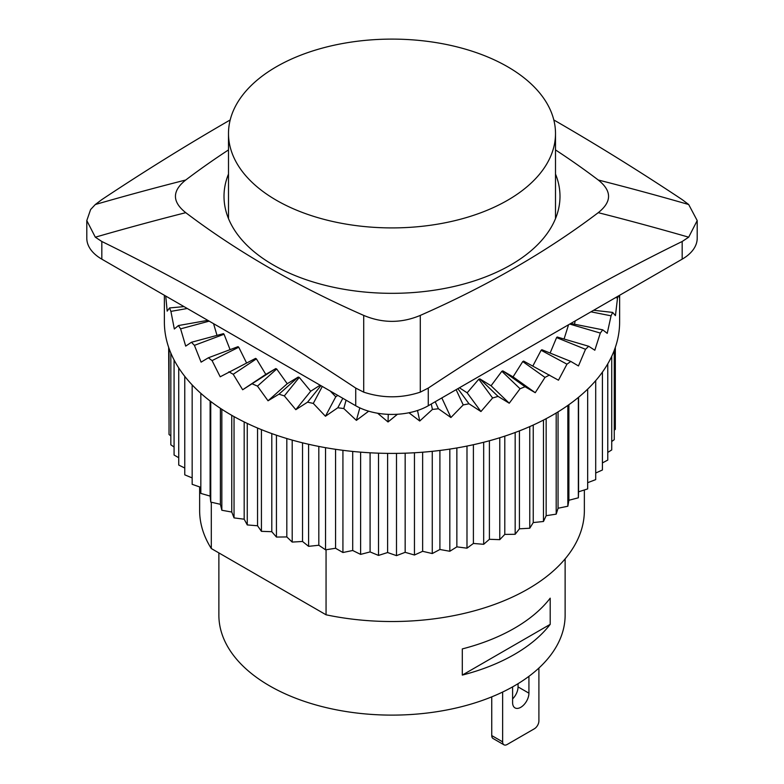<?xml version="1.0" encoding="UTF-8"?>
<svg xmlns="http://www.w3.org/2000/svg" width="784" height="784" viewBox="0 0 784 784"><rect width="100%" height="100%" fill="white"/><g stroke="black" fill="none" stroke-linecap="round" stroke-linejoin="round"><path stroke-width="1.18" d="M318.49 49.186A163.503 94.403 0 0 0 228.497 133.515A163.503 94.403 0 0 0 392 227.909A163.503 94.403 0 0 0 555.503 133.515A163.503 94.403 0 0 0 318.49 49.186M310.709 391.226L295.803 409.679L284.327 395.891L299.263 377.398L310.709 391.226L320.137 385.199M299.263 377.398A192.364 111.054 180 0 1 298.224 377.065L278.977 394.176L268.03 400.791L257.466 386.11L276.713 369.009L287.238 383.719L298.224 377.065M276.713 369.009A192.364 111.054 180 0 1 275.762 368.588L242.668 389.756L233.22 374.272L256.407 358.876L265.805 374.389L275.762 368.588M256.407 358.876A192.364 111.054 180 0 1 255.564 358.386L220.206 376.79L212.072 360.601L238.738 347.214L246.548 362.914M238.738 347.214A192.364 111.054 180 0 1 238.013 346.665L208.387 357.778L201.096 362.149L194.412 345.352L224.048 334.249L230.084 349.644M224.048 334.249A192.364 111.054 180 0 1 223.469 333.641L191.453 342.265L185.7 346.116L180.604 328.849L209.191 321.146M213.571 323.674L217.001 335.385M184.024 306.613L169.54 307.945L167.178 311.13L165.738 296.058M207.819 320.352L178.419 325.546L174.322 328.996L170.912 311.385L187.278 308.494M265.805 374.389L242.668 389.756M287.238 383.719L268.03 400.791M320.901 385.65L307.573 402.153L295.803 409.679M330.28 391.059L335.758 396.782L325.448 416.245L313.286 403.417L322.283 386.443M342.824 398.301L337.816 407.749L325.448 416.245M335.758 396.782L337.796 395.401M359.817 407.876L356.387 420.371L343.784 408.542L346.077 400.173M368.676 411.188L356.387 420.371M388.256 414.344L388.031 421.968L377.633 413.237M397.459 414.256L388.031 421.968M417.509 410.502L419.744 421.008L408.934 412.766M431.269 404.015L432.425 409.434L419.744 421.008M441.823 397.929L450.918 417.519L438.432 408.758L435.189 401.761M456.121 389.668L463.207 404.926L450.918 417.519M459.404 387.776L467.156 392.804L480.945 411.541L468.999 403.78L457.876 388.658M467.156 392.804L478.799 379.211L492.607 397.988L480.945 411.541M509.237 403.221L498.056 396.381L479.857 378.897L491.068 385.767L509.237 403.221L520.047 388.756A227.625 131.418 0 0 0 525.055 386.728L502.818 370.881L513.059 376.879L535.247 392.706L525.055 386.728M491.068 385.767L501.848 371.273L520.047 388.756M513.059 376.879L522.752 361.561L544.988 377.418L535.247 392.706M532.826 366.05L541.117 350.262L566.959 364.178L558.473 380.201L523.624 361.091A192.364 111.054 0 0 1 522.752 361.561M550.113 353.055L556.581 337.6L585.521 349.301L578.465 365.952L570.811 361.424L541.862 349.723A192.364 111.054 0 0 1 541.117 350.262M569.733 324.076L600.319 333.073L594.821 350.232L588.676 346.263L557.189 337.002A192.364 111.054 0 0 1 556.581 337.6M564.059 339.031L568.557 324.752M590.96 311.826L611.059 315.825L607.228 333.357L602.71 329.819L570.781 323.478M574.476 324.204L575.221 320.911M615.518 297.646L617.537 297.871L615.44 315.648L612.637 312.404L593.645 310.278M619.389 295.411L619.311 297.45L618.831 295.735M164.375 295.274L164.375 321.989A227.625 131.418 0 0 0 320.862 446.821A227.625 131.418 0 0 0 575.152 400.016A227.625 131.418 0 0 0 619.625 321.989L619.625 295.274M617.537 297.871A227.625 131.418 0 0 0 617.9 296.274M611.059 315.825A227.625 131.418 0 0 0 612.637 312.404M600.319 333.073A227.625 131.418 0 0 0 602.71 329.819M585.521 349.301A227.625 131.418 0 0 0 588.676 346.263M566.959 364.178A227.625 131.418 0 0 0 570.811 361.424M544.988 377.418A227.625 131.418 0 0 0 549.466 375.007M492.607 397.988A227.625 131.418 0 0 0 498.056 396.381M463.207 404.926A227.625 131.418 0 0 0 468.999 403.78M432.425 409.434A227.625 131.418 0 0 0 438.432 408.758M337.816 407.749A227.625 131.418 0 0 0 343.784 408.542M307.573 402.153A227.625 131.418 0 0 0 313.286 403.417M278.977 394.176A227.625 131.418 0 0 0 284.327 395.891M252.575 383.984A227.625 131.418 0 0 0 257.466 386.11M228.899 371.773A227.625 131.418 0 0 0 233.22 374.272M208.387 357.778A227.625 131.418 0 0 0 212.072 360.601M191.453 342.265A227.625 131.418 0 0 0 194.412 345.352M178.419 325.546A227.625 131.418 0 0 0 180.604 328.849M169.54 307.945A227.625 131.418 0 0 0 170.912 311.385M501.848 371.273A192.364 111.054 0 0 0 502.818 370.881M478.799 379.211A192.364 111.054 0 0 0 479.857 378.897M567.841 405.436L567.841 506.229L558.061 508.248L558.061 411.874M558.061 508.248L556.189 514.147L556.189 413.011M578.357 397.449L578.357 497.801L568.89 500.261L567.841 506.229M568.89 500.261L568.89 404.701M587.667 389.138L587.667 488.912L578.563 491.813L578.357 497.801M578.563 491.813L578.563 397.272M556.189 514.147L546.154 515.696L543.469 521.487L533.247 522.565L529.768 528.22L519.429 528.818L515.166 534.286L504.788 534.404L499.771 539.657L489.402 539.294L483.679 544.302L473.399 543.459L466.99 548.183L456.856 546.86L449.82 551.27L439.902 549.486L432.268 553.553L422.635 551.309L414.452 555.013L405.161 552.328L396.498 555.64L387.61 552.534L378.515 555.425L370.087 551.926L360.611 554.386L352.702 550.495L342.922 552.514L335.572 548.271L325.546 549.819L318.814 545.252L308.602 546.34L302.526 541.47L292.197 542.077L286.817 536.942L276.438 537.06L271.793 531.699L261.425 531.336L257.554 525.77L247.264 524.927L244.177 519.204L234.044 517.891L231.76 512.04L221.843 510.257L220.392 504.318L210.749 502.083L210.122 496.096L200.831 493.41L200.831 393.323M200.831 487.344L192.158 484.316L192.158 384.905M192.158 477.917L184.769 474.849L184.769 376.359M184.769 468.028L178.732 465.059L178.732 367.921M178.732 457.719L174.077 455.034L174.077 359.944M174.077 447.017L170.834 444.812L170.834 353.074M170.834 435.933L169.03 434.483L169.03 348.419M169.03 424.448L168.668 347.381M615.332 347.381L615.332 429.289L614.254 430.24M614.254 350.379L614.254 439.657L611.726 441.519M611.726 356.318L611.726 449.938L607.767 452.417M607.767 363.845L607.767 460.071L602.416 462.923M602.416 372.106L602.416 469.988L595.703 473.026M595.703 380.632L595.703 479.622L587.667 482.689M210.122 496.096L210.122 401.016M210.749 401.486L210.749 502.083M220.392 504.318L220.392 408.327M221.843 409.277L221.843 510.257M231.76 512.04L231.76 415.324M234.044 416.618L234.044 517.891M244.177 519.204L244.177 421.919M247.264 423.419L247.264 524.927M257.554 525.77L257.554 428.035M261.425 429.632L261.425 531.336M271.793 531.699L271.793 433.581M276.438 435.208L276.438 537.06M286.817 536.942L286.817 438.53M292.197 440.098L292.197 542.077M302.526 541.47L302.526 442.823M308.602 444.263L308.602 546.34M318.814 545.252L318.814 446.429M325.546 447.684L325.546 549.819M335.572 548.271L335.572 449.301M342.922 450.31L342.922 552.514M352.702 550.495L352.702 451.427M360.611 452.152L360.611 554.386M370.087 551.926L370.087 452.789M378.515 453.172L378.515 555.425M387.61 552.534L387.61 453.377M396.498 453.377L396.498 555.64M405.161 552.328L405.161 453.181M414.452 452.76L414.452 555.013M422.635 551.309L422.635 452.211M432.268 451.329L432.268 553.553M439.902 549.486L439.902 450.467M449.82 449.095L449.82 551.27M456.856 546.86L456.856 447.958M466.99 446.067L466.99 548.183M473.399 543.459L473.399 444.714M483.679 442.274L483.679 544.302M489.402 539.294L489.402 440.765M499.771 437.737L499.771 539.657M504.788 534.404L504.788 436.139M515.166 432.503L515.166 534.286M519.429 528.818L519.429 430.877M529.768 426.604L529.768 528.22M533.247 522.565L533.247 425.046M543.469 420.087L543.469 521.487M546.154 515.696L546.154 418.676M199.636 486.933L199.636 510.462A192.364 111.054 0 0 0 211.298 548.535L211.298 502.201M326.056 549.741L326.056 614.793A192.364 111.054 0 0 0 584.364 510.462L584.364 489.971M538.902 668.056L538.902 720.927A6.409 3.704 -60 0 1 534.365 728.777L507.16 744.486A6.409 3.704 -60 0 1 503.955 744.8A6.409 3.704 -60 0 1 502.632 741.86L502.632 692.047M528.926 676.327L528.926 693.174A11.544 6.664 -60 0 1 523.888 704.787A11.544 6.664 -60 0 1 514.99 707.883A11.544 6.664 -60 0 1 512.599 702.601L512.599 686.872M491.744 696.858L491.744 735.578A6.409 3.704 120 0 0 493.077 738.518L503.955 744.8M512.599 698.916A11.544 6.664 120 0 0 518.048 686.892L518.048 683.687M462.305 675.093L462.305 648.917A173.127 99.95 0 0 0 550.201 598.172L550.201 624.348A173.127 99.95 180 0 1 462.305 675.093L550.201 624.348M555.503 174.068A167.992 96.991 180 0 1 559.992 196.333A167.992 96.991 180 0 1 538.765 243.53A167.992 96.991 180 0 1 273.214 264.923A167.992 96.991 180 0 1 224.008 196.333A167.992 96.991 180 0 1 228.497 174.068M326.056 614.793L211.298 548.535M553.818 119.962A2377.774 1372.813 60 0 1 682.178 199.616L688.685 204.516A2514.092 2052.757 180 0 0 598.241 179.997A938.624 541.911 0 0 0 555.503 149.92M228.497 149.92A938.624 541.911 0 0 0 185.759 179.997A2514.092 2052.757 180 0 0 95.315 204.516L90.621 209.534L86.799 220.578L95.315 237.189A2514.092 2052.757 -0 0 1 185.759 212.67C172.01 201.782 172.01 190.894 185.759 179.997M185.759 212.67A938.624 541.911 0 0 0 363.707 315.403L363.707 392.147C382.582 398.35 401.447 398.35 420.293 392.147L420.293 315.403C401.428 323.341 382.572 323.341 363.707 315.403M420.293 315.403A938.624 541.911 0 0 0 598.241 212.67A2514.092 2052.757 -0 0 1 688.685 237.189L697.201 220.569L688.685 204.516M598.241 179.997C611.99 190.894 611.99 201.782 598.241 212.67M688.685 237.189L682.178 241.492A2377.774 1372.813 120 0 0 428.27 388.08L420.293 392.147M363.707 392.147L355.73 388.08A2377.774 1372.813 -120 0 0 101.822 241.492L95.315 237.189M355.73 388.08L355.73 405.749A51.293 29.616 0 0 0 428.27 405.749L428.27 388.08M355.73 405.749L101.822 259.161L101.822 241.492M95.315 204.516L101.822 199.616A2377.774 1372.813 -60 0 1 230.182 119.962M86.799 220.853L86.799 238.218A51.293 29.616 0 0 0 101.822 259.161M682.178 241.492L682.178 259.161L428.27 405.749M682.178 259.161A51.293 29.616 0 0 0 697.201 238.218L697.201 220.853M218.873 552.906L218.873 615.166A173.127 99.95 0 0 0 392 715.116A173.127 99.95 0 0 0 565.127 615.166L565.127 558.865M502.632 741.86L491.744 735.578M528.926 693.174L518.048 686.892M555.503 218.609L555.503 133.515M228.497 218.609L228.497 133.515"/></g></svg>
